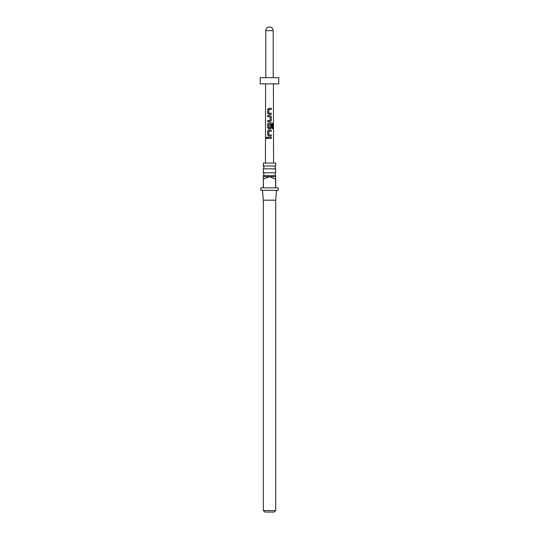<?xml version="1.0" encoding="UTF-8"?>
<svg xmlns="http://www.w3.org/2000/svg" width="539" height="539" viewBox="0 0 539 539"><rect width="100%" height="100%" fill="white"/><g stroke="black" fill="none" stroke-linecap="round" stroke-linejoin="round"><path stroke-width="0.81" d="M266.178 137.869L266.637 137.182L267.176 137.869L266.63 138.563L266.178 137.869M266.677 138.557L266.279 137.869L266.677 137.182M269.5 172.776L275.685 172.776L275.005 174.212L275.685 175.647L263.315 175.647L263.995 174.212L263.315 172.776L269.5 172.776M269.5 165.972L275.685 165.972L275.005 167.407L275.685 168.842L263.315 168.842L263.995 167.407L263.315 165.972L269.5 165.972M269.5 187.828L275.564 187.828L275.564 179.164L269.5 176.684L263.315 176.684L263.436 187.828L269.5 187.828M275.685 175.647L275.685 187.828L278.164 187.828L278.164 190.301L260.836 190.301L260.836 187.828L263.315 187.828L263.315 179.164M276.554 190.301L275.685 200.198L263.315 200.198L263.315 510.568L275.685 510.568L274.203 512.05L264.797 512.05L263.315 510.568M275.685 165.972L275.685 163.074L263.315 163.074L263.315 165.972M275.685 176.684L269.5 176.684L263.436 179.164M268.772 113.143L271.272 113.224L271.272 114.335L268.698 114.335L267.674 113.298L267.674 109.397L268.698 108.359L271.272 108.359L271.272 109.471L268.853 109.471L268.772 113.143L269.379 113.183M270.847 113.224L271.272 113.224M271.272 116.64L271.272 120.534L270.255 121.571L267.674 121.571L267.674 120.46L270.106 120.46L270.18 116.781L267.674 116.707L267.674 115.595L270.255 115.595L271.272 116.64L271.272 120.534M268.766 127.743L270.106 127.817L270.18 124.583L271.272 124.583L271.265 127.777L270.248 128.814L268.692 128.814L267.674 127.77L267.674 123.876L268.692 122.838L272.074 122.838L272.761 123.882L272.761 128.558L272.02 128.558L272.02 124.145L268.846 124.071L268.766 127.743L269.392 127.817M268.766 134.865L271.265 134.939L271.265 136.05L268.685 136.05L267.667 135.013L267.667 131.112L268.692 130.074L271.265 130.074L271.265 131.193L268.846 131.186L268.766 134.865L269.379 134.905M270.861 134.945L271.265 134.939M271.258 138.429L267.667 138.429L267.667 137.31L271.265 137.317L271.258 138.429M265.599 83.875L265.444 163.074M273.401 83.875L273.556 163.074M260.216 83.875L278.784 83.875L278.784 77.69L260.216 77.69L260.216 83.875M273.212 77.69L273.212 30.662C272.99 28.405 271.757 27.172 269.5 26.95A3.712 3.712 0 0 0 265.788 30.662L265.788 77.69M267.721 138.429L267.667 137.31M267.721 137.31L271.265 137.317M271.205 137.317L271.205 138.429M268.712 136.05L267.667 135.013M268.786 134.865L271.211 134.939L271.211 136.05M267.721 135.013L267.728 131.112L268.712 130.074L271.265 130.074M271.211 130.074L271.211 131.193M268.718 128.814L267.728 127.77L267.728 123.876L268.718 122.838L272 122.838L272.761 123.882M272.66 123.882L272.66 128.558M270.16 124.583L271.218 124.583L271.265 127.777M271.211 127.777L270.228 128.814M268.793 127.743L270.086 127.824M271.218 120.534L270.228 121.571M267.728 116.707L267.728 115.595L270.255 115.595L271.218 116.64M269.352 116.727L268.624 116.707M270.093 120.46L267.674 120.46M267.728 121.571L267.728 120.46M268.725 114.335L267.674 113.298M268.799 113.143L271.218 113.224L271.218 114.335M267.735 113.298L267.735 109.397L268.725 108.359L271.272 108.359M271.218 108.359L271.218 109.471M273.212 30.662L265.788 30.662M275.685 168.842L275.685 172.776M275.685 200.198L275.685 510.568M263.315 168.842L263.315 172.776M263.315 175.647L263.315 176.684M263.315 200.198L262.446 190.301"/></g></svg>
